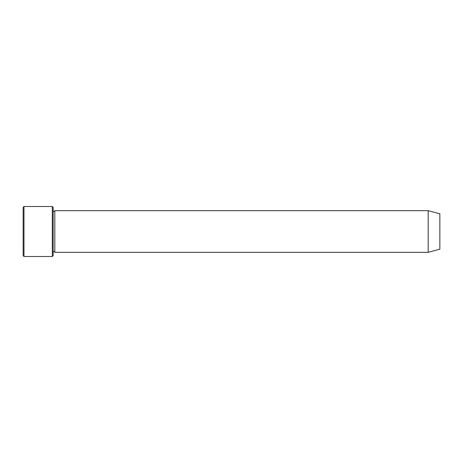 <?xml version="1.0" encoding="UTF-8"?>
<svg xmlns="http://www.w3.org/2000/svg" width="463" height="463" viewBox="0 0 463 463"><rect width="100%" height="100%" fill="white"/><g stroke="black" fill="none" stroke-linecap="round" stroke-linejoin="round"><path stroke-width="0.69" d="M52.319 206.498L53.152 207.331L53.152 255.669L52.319 256.502L23.983 256.502L23.983 206.498L52.319 206.498L52.319 256.502M439.85 249.21L439.85 213.79L428.182 210.665L428.182 252.335L439.85 249.21M53.152 252.335C53.708 251.259 54.264 251.259 54.819 252.335L54.819 210.665C54.264 211.741 53.708 211.741 53.152 210.665M54.819 252.335L428.182 252.335M23.983 256.502L23.15 255.669L23.15 207.331L23.983 206.498M54.819 210.665L428.182 210.665"/></g></svg>
